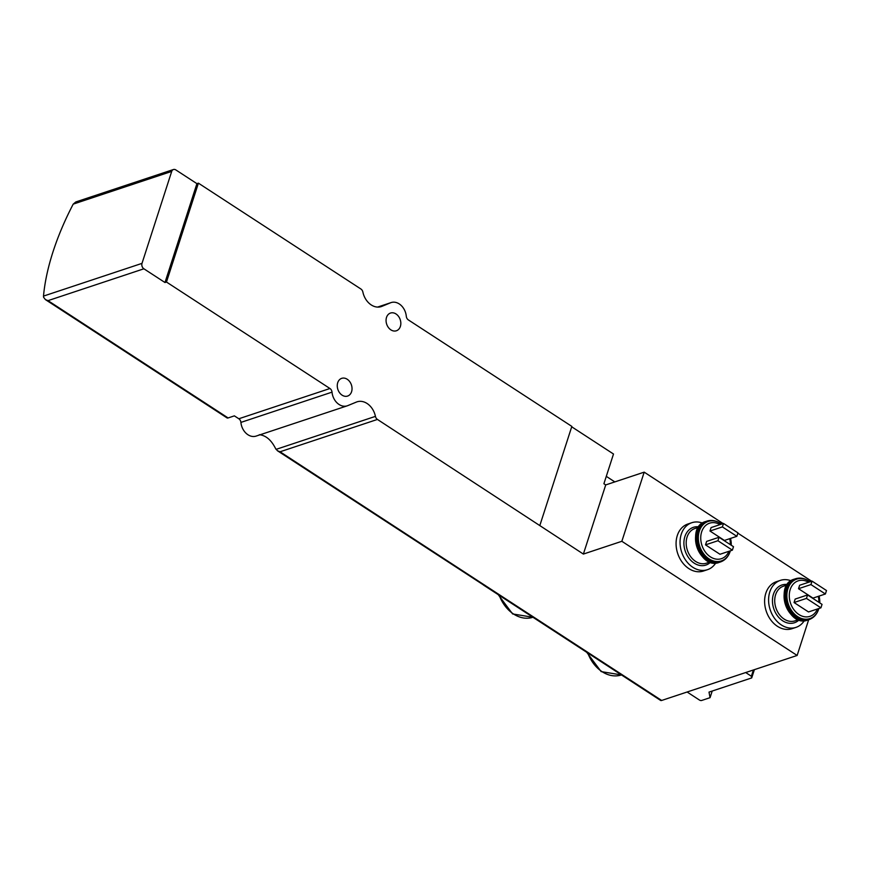 <?xml version="1.0" encoding="UTF-8"?>
<svg xmlns="http://www.w3.org/2000/svg" width="870" height="870" viewBox="0 0 870 870"><rect width="100%" height="100%" fill="white"/><g stroke="black" fill="none" stroke-linecap="round" stroke-linejoin="round"><path stroke-width="1.3" d="M259.303 434.706C265.828 435.413 271.19 439.926 275.409 448.246L277.432 450.736L280.053 451.78L377.428 419.438L583.379 554.07L621.854 541.292L797.137 655.458L661.657 700.459A4.056 1.892 -56.9 0 1 660.558 700.393L483.481 585.053A4.056 1.892 -56.9 0 0 484.579 585.108L280.053 451.78M347.217 405.833L256.095 436.098A13.8 10.56 71.6 0 1 240.903 422.407A4.056 3.099 71.6 0 0 238.826 418.764L234.367 415.86L228.103 417.948A4.056 1.892 123.1 0 1 227.005 417.894L45.403 299.595L43.576 297.225L43.5 296.094L142.006 263.371A4.056 3.099 71.6 0 0 143.898 268.797L164.985 282.522L166.475 282.032L329.947 388.509A4.056 3.099 71.6 0 1 332.014 392.142A13.8 10.56 71.6 0 0 347.217 405.833A13.8 10.56 71.6 0 0 347.75 405.637L356.363 402.081A17.052 13.039 71.6 0 1 357.026 401.831A17.052 13.039 71.6 0 1 375.438 416.371A4.056 3.099 71.6 0 0 377.428 419.438M539.911 525.273L571.84 426.398L408.367 319.921A4.056 3.099 71.6 0 1 406.301 316.278A13.8 10.56 71.6 0 0 391.098 302.586A13.8 10.56 71.6 0 0 390.565 302.782L381.952 306.338A17.052 13.039 71.6 0 1 381.288 306.588A17.052 13.039 71.6 0 1 362.877 292.048A4.056 3.099 71.6 0 0 360.887 288.992L198.403 183.157L196.914 183.646L175.838 169.922A4.056 3.099 71.6 0 0 173.445 169.519L75.831 201.938L73.2 204.135A170.498 79.268 -56.9 0 0 43.5 296.094M709.974 531.026L724.427 540.444L736.846 536.322L737.956 532.864L723.503 523.446L711.094 527.579L709.974 531.026L722.383 526.905L736.846 536.322M705.505 544.859L719.968 554.277L732.377 550.155L733.497 546.697L719.033 537.279L706.625 541.401L705.505 544.859L717.924 540.738L732.377 550.155M794.049 602.529L808.502 611.947L820.921 607.825L822.03 604.367L807.577 594.949L795.169 599.071L794.049 602.529L806.457 598.408L820.921 607.825M798.519 588.707L812.971 598.114L825.38 593.992L826.5 590.534L812.047 581.127L799.628 585.249L798.519 588.707L810.927 584.575L825.38 593.992M621.854 541.292L644.191 472.149L605.716 484.927L603.9 483.753L613.502 454.02L571.71 426.8M45.403 299.595L48.013 300.639L143.898 268.797M808.665 619.734L797.137 655.458M277.432 450.736L483.589 585.021A4.056 1.892 -56.9 0 0 484.688 585.075M583.379 554.07L605.716 484.927M173.445 169.519A4.056 3.099 71.6 0 0 171.705 171.412L142.006 263.371M811.677 581.247L737.869 533.158M723.144 523.577L644.191 472.149M164.985 282.522L196.914 183.646M166.475 282.032L198.403 183.157M342.084 395.154A9.342 7.145 -108.4 0 1 337.266 385.986A9.342 7.145 -108.4 0 1 341.703 378.341A9.342 7.145 -108.4 0 1 351.426 384.953A9.342 7.145 -108.4 0 1 347.587 396.067A9.342 7.145 -108.4 0 1 342.084 395.154M390.869 329.86A9.342 7.145 -108.4 0 1 386.062 320.693A9.342 7.145 -108.4 0 1 390.499 313.048A9.342 7.145 -108.4 0 1 400.222 319.66A9.342 7.145 -108.4 0 1 396.383 330.774A9.342 7.145 -108.4 0 1 390.869 329.86M702.525 523.098A24.762 18.933 71.6 0 0 691.835 522.707L687.865 524.023A24.762 18.933 71.6 0 0 677.697 553.494A24.762 18.933 71.6 0 0 703.471 571.024L707.44 569.698A24.762 18.933 71.6 0 0 715.771 562.988M791.069 580.779A24.762 18.933 71.6 0 0 780.368 580.377L776.399 581.693A24.762 18.933 71.6 0 0 766.231 611.164A24.762 18.933 71.6 0 0 792.015 628.695L795.985 627.379A24.762 18.933 71.6 0 0 804.315 620.658M687.104 691.998L699.426 700.024A1.62 0.729 -162.1 0 0 701.622 700.48L710.061 697.675L712.204 691.041M710.061 697.675L709.006 692.107L751.702 677.915L754.377 669.661M751.702 677.915L751.386 676.251L753.409 669.976M751.386 676.251L745.699 672.543M780.368 580.377A24.762 18.933 71.6 0 0 770.211 609.837A24.762 18.933 71.6 0 0 795.985 627.379M807.577 594.949L806.457 598.408M812.047 581.127L810.927 584.575M691.835 522.707A24.762 18.933 71.6 0 0 681.667 552.167A24.762 18.933 71.6 0 0 707.44 569.698M723.503 523.446L722.383 526.905M719.033 537.279L717.924 540.738M614.818 481.904L606.292 476.358M587.794 653A32.886 25.143 71.6 0 0 621.474 674.935L601.159 671.607L586.739 652.315M499.249 595.33A32.886 25.143 71.6 0 0 532.929 617.265L512.615 613.937L498.195 594.645M720.034 524.599A18.705 14.301 71.6 0 0 701.644 531.907A18.705 14.301 71.6 0 0 709.8 556.452A18.705 14.301 71.6 0 0 728.908 551.308M730.311 544.62A18.705 14.301 71.6 0 0 729.734 538.682M808.578 582.269A18.705 14.301 71.6 0 0 790.188 589.577A18.705 14.301 71.6 0 0 798.334 614.122A18.705 14.301 71.6 0 0 817.441 608.978M818.855 602.29A18.705 14.301 71.6 0 0 818.279 596.352M380.614 306.784L381.952 306.338M377.613 307.088L390.565 302.782M276.029 449.388L375.438 416.371M238.826 418.764L329.947 388.509M228.103 417.948L48.013 300.639M484.579 585.108L661.657 700.459M73.2 204.135L171.705 171.412M240.903 422.407L332.014 392.142M787.328 584.51A19.89 15.214 71.6 0 0 773.745 608.663A19.89 15.214 71.6 0 0 799.084 619.908M786.98 585.021L783.413 586.206A18.27 13.974 71.6 0 0 775.909 607.945A18.27 13.974 71.6 0 0 794.93 620.875L798.497 619.701M807.871 620.005C788.079 628.325 773.473 584.346 794.31 579.17A21.511 16.454 71.6 0 0 785.479 604.77A21.511 16.454 71.6 0 0 807.871 620.005L808.959 619.647A21.511 16.454 71.6 0 0 813.852 616.667M801.096 578.256A21.511 16.454 71.6 0 0 795.397 578.8A21.511 16.454 71.6 0 0 786.567 604.411A21.511 16.454 71.6 0 0 808.959 619.647C813.298 618.113 816.419 614.949 818.322 610.12A21.184 16.204 71.6 0 0 818.387 609.957M808.741 580.921A21.184 16.204 71.6 0 0 808.589 580.834A21.184 16.204 71.6 0 0 787.263 588.555A21.184 16.204 71.6 0 0 796.615 616.699A21.184 16.204 71.6 0 0 818.322 610.12L818.452 609.794A20.815 15.91 71.6 0 0 818.887 608.5L818.452 609.794A20.815 15.91 71.6 0 1 797.127 616.254A20.815 15.91 71.6 0 1 787.948 588.598A20.815 15.91 71.6 0 1 808.893 581.019L808.589 580.834C804.184 578.104 799.78 577.43 795.397 578.8L794.31 579.17M809.046 581.116A20.815 15.91 71.6 0 0 808.893 581.019L809.057 581.127A20.815 15.91 71.6 0 1 810.014 581.791L809.057 581.127M819.779 602.899A20.815 15.91 71.6 0 0 819.072 596.091M698.784 526.839A19.89 15.214 71.6 0 0 685.201 550.993A19.89 15.214 71.6 0 0 710.54 562.227M698.436 527.351L694.869 528.536A18.27 13.974 71.6 0 0 687.376 550.275A18.27 13.974 71.6 0 0 706.386 563.205L709.953 562.031M719.327 562.335C699.545 570.655 684.929 526.676 705.766 521.5A21.511 16.454 71.6 0 0 696.935 547.099A21.511 16.454 71.6 0 0 719.327 562.335L720.425 561.966A21.511 16.454 71.6 0 0 725.319 558.997M712.563 520.586A21.511 16.454 71.6 0 0 706.853 521.13A21.511 16.454 71.6 0 0 698.023 546.741A21.511 16.454 71.6 0 0 720.425 561.966C724.764 560.443 727.885 557.279 729.789 552.45A21.184 16.204 71.6 0 0 729.843 552.287M720.208 523.251A21.184 16.204 71.6 0 0 720.055 523.153A21.184 16.204 71.6 0 0 698.73 530.885A21.184 16.204 71.6 0 0 708.071 559.029A21.184 16.204 71.6 0 0 729.789 552.45L729.908 552.124A20.815 15.91 71.6 0 0 730.343 550.83L729.908 552.124A20.815 15.91 71.6 0 1 708.582 558.583A20.815 15.91 71.6 0 1 699.404 530.928A20.815 15.91 71.6 0 1 720.349 523.348L720.055 523.153C715.64 520.434 711.247 519.76 706.853 521.13L705.766 521.5M720.512 523.446A20.815 15.91 71.6 0 0 720.349 523.348L720.512 523.446A20.815 15.91 71.6 0 1 721.48 524.121L720.512 523.446M730.561 538.41L731.257 545.24A20.815 15.91 71.6 0 0 730.528 538.421M377.547 307.088L391.098 302.586M819.801 602.91L819.105 596.08"/></g></svg>

